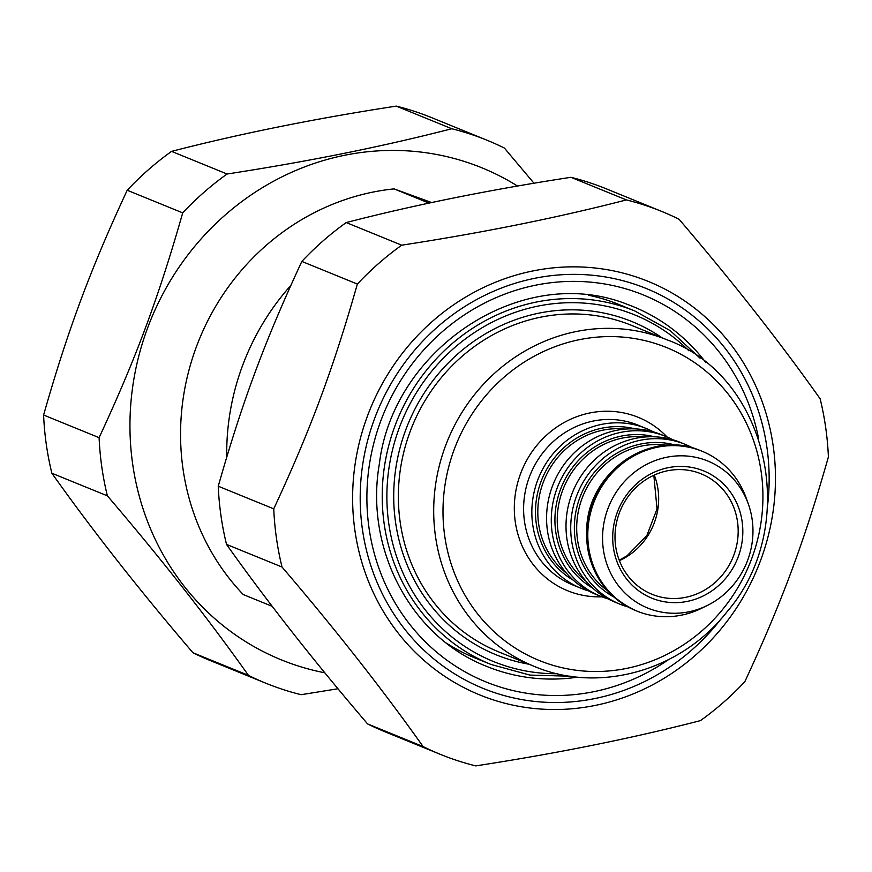 <?xml version="1.0" encoding="UTF-8"?>
<svg xmlns="http://www.w3.org/2000/svg" width="872" height="872" viewBox="0 0 872 872"><rect width="100%" height="100%" fill="white"/><g stroke="black" fill="none" stroke-linecap="round" stroke-linejoin="round"><path stroke-width="1.31" d="M226.742 457.048A238.045 223.243 -67.8 0 1 290.812 285.482M272.249 606.356L243.223 594.53A238.045 223.243 -67.8 0 1 196.385 346.827A238.045 223.243 -67.8 0 1 394.079 188.886L431.651 202.566M429.024 203.132L394.079 188.886M653.913 595.009A65.04 60.996 -67.8 0 1 652.038 594.29A65.04 60.996 -67.8 0 1 620.101 511.036A65.04 60.996 -67.8 0 1 701.132 473.823A65.04 60.996 -67.8 0 1 733.472 556.074A65.04 60.996 -67.8 0 1 653.913 595.009M653.815 598.933A68.714 64.441 112.2 0 0 742.127 521.565A68.714 64.441 112.2 0 0 637.345 483.11A68.714 64.441 112.2 0 0 653.815 598.933M650.076 608.972A79.428 74.491 112.2 0 0 707.018 605.626A79.428 74.491 112.2 0 0 748.372 504.147A79.428 74.491 112.2 0 0 625.268 480.668A79.428 74.491 112.2 0 0 650.076 608.972M653.335 431.836A86.295 80.933 112.2 0 0 646.13 428.457A86.295 80.933 112.2 0 0 643.645 427.487A86.295 80.933 112.2 0 0 538.089 479.142A86.295 80.933 112.2 0 0 580.992 588.284A86.295 80.933 112.2 0 0 588.513 590.9M707.018 605.626L701.295 608.416A86.295 80.933 -67.8 0 1 639.438 612.057A86.295 80.933 -67.8 0 1 636.942 611.087A86.295 80.933 -67.8 0 1 594.039 501.956A86.295 80.933 -67.8 0 1 699.595 450.29A86.295 80.933 -67.8 0 1 702.091 451.26A86.295 80.933 -67.8 0 1 746.236 498.152L748.372 504.147M692.76 447.979A86.295 80.933 112.2 0 0 685.011 444.295A86.295 80.933 112.2 0 0 682.514 443.336A86.295 80.933 112.2 0 0 576.959 494.991A86.295 80.933 112.2 0 0 619.861 604.133A86.295 80.933 112.2 0 0 627.993 606.912M685.011 444.295L680.291 442.377A86.295 80.933 112.2 0 0 677.806 441.406A86.295 80.933 112.2 0 0 572.25 493.072A86.295 80.933 112.2 0 0 615.152 602.203L619.861 604.133M672.781 439.761A86.295 80.933 112.2 0 0 665.576 436.371A86.295 80.933 112.2 0 0 663.08 435.411A86.295 80.933 112.2 0 0 557.524 487.067A86.295 80.933 112.2 0 0 600.427 596.208A86.295 80.933 112.2 0 0 607.947 598.824M665.576 436.371L660.856 434.452A86.295 80.933 112.2 0 0 658.371 433.493A86.295 80.933 112.2 0 0 552.815 485.148A86.295 80.933 112.2 0 0 595.718 594.29L600.427 596.208M487.077 140.25L431.564 117.622A293.156 274.931 112.2 0 0 396.248 106.112C314.966 118.603 240.073 133.689 171.566 151.379A293.156 274.931 112.2 0 0 127.203 190.249C90.35 269.535 67.667 330.543 43.6 415.039A293.156 274.931 112.2 0 0 51.873 473.234C92.508 530.47 139.542 590.311 192.952 652.757A293.156 274.931 112.2 0 0 210.283 660.573L265.786 683.201A293.156 274.931 -67.8 0 1 248.466 675.375C207.83 618.139 160.797 558.298 107.387 495.852A293.156 274.931 -67.8 0 1 99.103 437.657C135.956 358.37 158.639 297.374 182.706 212.866A293.156 274.931 -67.8 0 1 227.08 174.008C308.361 161.516 383.255 146.431 451.761 128.74A293.156 274.931 -67.8 0 1 487.077 140.25A293.156 274.931 -67.8 0 1 504.398 148.066L534.002 183.251M517.543 186.063A265.677 249.152 112.2 0 0 157.701 304.197A265.677 249.152 112.2 0 0 288.926 662.796A265.677 249.152 112.2 0 0 324.864 672.813M337.998 688.749L301.102 694.701A293.156 274.931 -67.8 0 1 274.255 686.471A293.156 274.931 -67.8 0 1 265.786 683.201M192.952 652.757L248.466 675.375M107.387 495.852L51.873 473.234M43.6 415.039L99.103 437.657M451.761 128.74L396.248 106.112M171.566 151.379L227.08 174.008M182.706 212.866L127.203 190.249M475.752 765.889A293.156 274.931 -67.8 0 1 448.895 757.659A293.156 274.931 -67.8 0 1 440.436 754.378A293.156 274.931 -67.8 0 1 423.105 746.563C382.47 689.316 335.448 629.475 282.027 567.029A293.156 274.931 -67.8 0 1 273.754 508.845C310.596 429.547 333.289 368.551 357.357 284.054A293.156 274.931 -67.8 0 1 401.72 245.185C483.001 232.704 557.895 217.608 626.401 199.917A293.156 274.931 -67.8 0 1 661.717 211.427A293.156 274.931 -67.8 0 1 679.048 219.243C732.458 281.689 779.492 341.53 820.127 398.766A293.156 274.931 -67.8 0 1 828.4 456.961C804.333 541.458 781.65 602.465 744.797 681.751A293.156 274.931 -67.8 0 1 700.434 720.621C631.928 738.312 557.034 753.397 475.752 765.889M661.717 211.427L606.214 188.799A293.156 274.931 112.2 0 0 570.898 177.299C489.606 189.78 414.723 204.865 346.217 222.556A293.156 274.931 112.2 0 0 301.843 261.426C265.001 340.712 242.318 401.72 218.251 486.216A293.156 274.931 112.2 0 0 226.524 544.411C267.159 601.647 314.182 661.488 367.603 723.934A293.156 274.931 112.2 0 0 384.923 731.75L440.436 754.378M357.357 284.054L301.843 261.426M346.217 222.556L401.72 245.185M218.251 486.216L273.754 508.845M282.027 567.029L226.524 544.411M367.603 723.934L423.105 746.563M626.401 199.917L570.898 177.299M626.706 323.49A176.264 165.299 -67.8 0 1 631.797 325.463L667.135 339.862A176.264 165.299 112.2 0 0 662.044 337.889A176.264 165.299 112.2 0 0 446.453 443.401A176.264 165.299 112.2 0 0 534.078 666.317L498.74 651.907A176.264 165.299 -67.8 0 1 411.115 429.002A176.264 165.299 -67.8 0 1 626.706 323.49M661.99 337.769A179.926 168.732 112.2 0 0 626.804 319.577A179.926 168.732 112.2 0 0 400.946 444.513A179.926 168.732 112.2 0 0 528.944 664.213M557.372 673.74A187.153 175.512 -67.8 0 1 390.678 458.171A187.153 175.512 -67.8 0 1 629.322 312.808A187.153 175.512 -67.8 0 1 688.967 350.827M588.317 295.205A190.815 178.945 -67.8 0 1 612.929 302.17A190.815 178.945 -67.8 0 1 618.433 304.306L634.925 311.021A190.815 178.945 112.2 0 0 629.421 308.895A190.815 178.945 112.2 0 0 396.03 423.116A190.815 178.945 112.2 0 0 490.892 664.42L529.86 675.081L570.484 676.225M490.892 664.42L474.401 657.706A190.815 178.945 -67.8 0 1 446.508 643.154M619.393 560.642A65.04 60.996 112.2 0 0 654.273 475.055M661.848 345.726A168.928 158.431 -67.8 0 1 702.331 630.489A168.928 158.431 -67.8 0 1 444.709 535.931A168.928 158.431 -67.8 0 1 661.848 345.726M667.102 437.014A93.631 87.81 112.2 0 0 529.435 455.696A93.631 87.81 112.2 0 0 570.332 591.794A93.631 87.81 112.2 0 0 601.974 596.819M580.992 588.284L572.751 584.927A86.295 80.933 -67.8 0 1 529.849 475.785A86.295 80.933 -67.8 0 1 635.394 424.13A86.295 80.933 -67.8 0 1 637.89 425.089L646.13 428.457M698.439 449.821L698.407 449.81C650.479 430.092 590.322 471 586.856 525.565C585.014 565.786 601.309 594.137 635.764 610.607A86.295 80.933 -67.8 0 1 592.862 501.465A86.295 80.933 -67.8 0 1 698.418 449.81A86.295 80.933 -67.8 0 1 700.914 450.78L702.091 451.26M607.512 590.693A80.616 75.602 -67.8 0 1 583.008 495.917A80.616 75.602 -67.8 0 1 666.786 445.276M675.833 445.211A82.448 77.325 112.2 0 0 580.828 495.024A82.448 77.325 112.2 0 0 613.942 597.058M585.984 581.188A80.616 75.602 -67.8 0 1 563.574 487.993A80.616 75.602 -67.8 0 1 644.746 437.025M654.589 436.807A82.448 77.325 112.2 0 0 561.394 487.11A82.448 77.325 112.2 0 0 592.873 588.219M566.549 573.264A80.616 75.602 -67.8 0 1 544.139 480.069A80.616 75.602 -67.8 0 1 625.3 429.1M635.154 428.882A82.448 77.325 112.2 0 0 541.959 479.186A82.448 77.325 112.2 0 0 573.438 580.305M721.133 618.804A215.94 202.511 -67.8 0 1 489.41 690.831A215.94 202.511 -67.8 0 1 368.823 436.196A215.94 202.511 -67.8 0 1 606.476 277.132A215.94 202.511 -67.8 0 1 767.676 504.583M486.227 697.437A223.265 209.389 112.2 0 0 773.202 446.05A223.265 209.389 112.2 0 0 432.719 321.07A223.265 209.389 112.2 0 0 486.227 697.437M758.575 438.496A208.877 195.884 112.2 0 0 637.487 292.687A208.877 195.884 112.2 0 0 367.646 515.799A208.877 195.884 112.2 0 0 668.421 659.701M627.666 304.502A194.216 182.139 -67.8 0 1 633.268 306.672A194.216 182.139 -67.8 0 1 705.971 362.708M577.82 677.13A194.216 182.139 -67.8 0 1 492.277 668.552A194.216 182.139 -67.8 0 1 486.663 666.372C411.442 637.345 364.409 549.316 379.375 463.806C393.087 348.669 522.197 262.134 627.72 304.524L633.268 306.672M700.096 358.218L670.241 330.641L634.925 311.021M653.826 475.262L657.03 508.899L646.85 535.648L627.088 555.769L619.218 560.195M534.078 666.317C599.053 694.003 681.163 670.721 726.932 611.915C801.303 525.729 768.799 376.671 667.135 339.862M635.764 610.607L636.942 611.087"/></g></svg>
